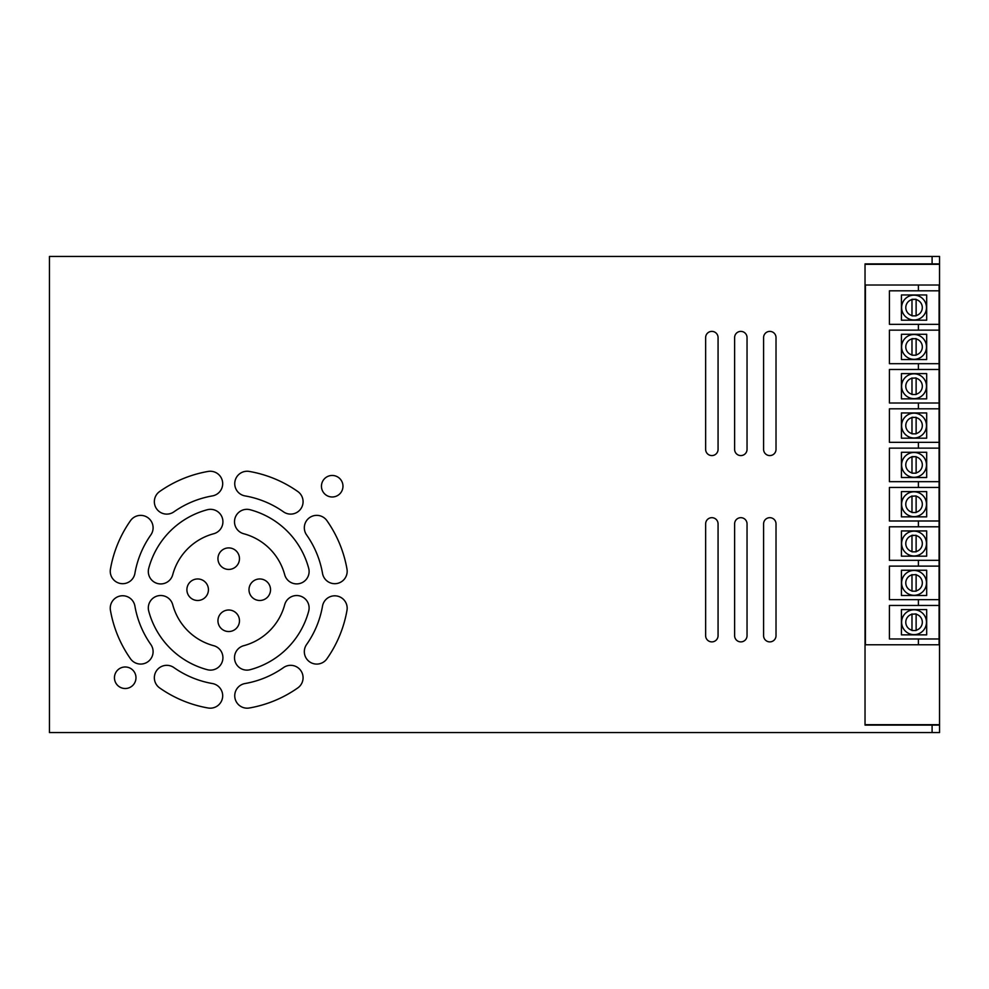 <?xml version="1.0" encoding="UTF-8"?>
<svg xmlns="http://www.w3.org/2000/svg" width="989" height="989" viewBox="0 0 989 989"><rect width="100%" height="100%" fill="white"/><g stroke="black" fill="none" stroke-linecap="round" stroke-linejoin="round"><path stroke-width="1.48" d="M153.097 527.78A12.424 12.424 0 0 0 130.523 520.634A120.065 120.065 0 0 0 110.434 569.145A12.424 12.424 0 0 0 120.534 583.51A12.424 12.424 0 0 0 134.9 573.397A95.216 95.216 0 0 1 150.835 534.925A12.424 12.424 0 0 0 153.097 527.78M222.686 483.67A12.424 12.424 0 0 0 208.135 471.432A120.065 120.065 0 0 0 159.625 491.533A12.424 12.424 0 0 0 156.608 508.841A12.424 12.424 0 0 0 173.916 511.845A95.216 95.216 0 0 1 212.4 495.909A12.424 12.424 0 0 0 222.686 483.67M303.079 501.695A12.424 12.424 0 0 0 297.8 491.533A120.065 120.065 0 0 0 249.29 471.432A12.424 12.424 0 0 0 234.925 481.544A12.424 12.424 0 0 0 245.025 495.909A95.216 95.216 0 0 1 283.509 511.845A12.424 12.424 0 0 0 303.079 501.695M347.176 571.271A12.424 12.424 0 0 0 346.991 569.145A120.065 120.065 0 0 0 326.902 520.634A12.424 12.424 0 0 0 309.594 517.618A12.424 12.424 0 0 0 306.59 534.925A95.216 95.216 0 0 1 322.525 573.397A12.424 12.424 0 0 0 335.827 583.646A12.424 12.424 0 0 0 347.176 571.271M217.951 620.771A10.768 10.768 0 0 0 228.706 631.538A10.768 10.768 0 0 0 239.474 620.771A10.768 10.768 0 0 0 228.706 610.003A10.768 10.768 0 0 0 217.951 620.771M248.993 589.716A10.768 10.768 0 0 0 259.761 600.484A10.768 10.768 0 0 0 270.529 589.716A10.768 10.768 0 0 0 259.761 578.961A10.768 10.768 0 0 0 248.993 589.716M217.951 558.674A10.768 10.768 0 0 0 228.706 569.429A10.768 10.768 0 0 0 239.474 558.674A10.768 10.768 0 0 0 228.706 547.906A10.768 10.768 0 0 0 217.951 558.674M347.176 608.161A12.424 12.424 0 0 0 322.525 606.034A95.216 95.216 0 0 1 306.59 644.519A12.424 12.424 0 0 0 309.594 661.826A12.424 12.424 0 0 0 326.902 658.81A120.065 120.065 0 0 0 346.991 610.3A12.424 12.424 0 0 0 347.176 608.161M222.921 521.735A12.424 12.424 0 0 0 207.294 509.743A82.804 82.804 0 0 0 148.733 568.304A12.424 12.424 0 0 0 157.511 583.51A12.424 12.424 0 0 0 172.729 574.72A57.955 57.955 0 0 1 213.723 533.739A12.424 12.424 0 0 0 222.921 521.735M186.896 589.716A10.768 10.768 0 0 0 197.664 600.484A10.768 10.768 0 0 0 208.432 589.716A10.768 10.768 0 0 0 197.664 578.961A10.768 10.768 0 0 0 186.896 589.716M309.112 571.518A12.424 12.424 0 0 0 308.692 568.304A82.804 82.804 0 0 0 250.13 509.743A12.424 12.424 0 0 0 234.925 518.52A12.424 12.424 0 0 0 243.702 533.739A57.955 57.955 0 0 1 284.696 574.72A12.424 12.424 0 0 0 309.112 571.518M303.079 677.749A12.424 12.424 0 0 0 283.509 667.587A95.216 95.216 0 0 1 245.025 683.535A12.424 12.424 0 0 0 234.925 697.9A12.424 12.424 0 0 0 249.29 708A120.065 120.065 0 0 0 297.8 687.911A12.424 12.424 0 0 0 303.079 677.749M114.452 677.749A10.768 10.768 0 0 0 125.207 688.517A10.768 10.768 0 0 0 135.975 677.749A10.768 10.768 0 0 0 125.207 666.982A10.768 10.768 0 0 0 114.452 677.749M153.097 651.664A12.424 12.424 0 0 0 150.835 644.519A95.216 95.216 0 0 1 134.9 606.034A12.424 12.424 0 0 0 120.534 595.934A12.424 12.424 0 0 0 110.434 610.3A120.065 120.065 0 0 0 130.523 658.81A12.424 12.424 0 0 0 153.097 651.664M222.921 657.71A12.424 12.424 0 0 0 213.723 645.706A57.955 57.955 0 0 1 172.729 604.712A12.424 12.424 0 0 0 157.511 595.934A12.424 12.424 0 0 0 148.733 611.14A82.804 82.804 0 0 0 207.294 669.701A12.424 12.424 0 0 0 222.921 657.71M309.112 607.926A12.424 12.424 0 0 0 284.696 604.712A57.955 57.955 0 0 1 243.702 645.706A12.424 12.424 0 0 0 234.925 660.912A12.424 12.424 0 0 0 250.13 669.701A82.804 82.804 0 0 0 308.692 611.14A12.424 12.424 0 0 0 309.112 607.926M321.45 486.217A10.768 10.768 0 0 0 332.217 496.985A10.768 10.768 0 0 0 342.973 486.217A10.768 10.768 0 0 0 332.217 475.462A10.768 10.768 0 0 0 321.45 486.217M222.686 695.761A12.424 12.424 0 0 0 212.4 683.535A95.216 95.216 0 0 1 173.916 667.587A12.424 12.424 0 0 0 156.608 670.604A12.424 12.424 0 0 0 159.625 687.911A120.065 120.065 0 0 0 208.135 708A12.424 12.424 0 0 0 222.686 695.761M901.622 307.579A12.424 12.424 0 0 1 914.046 295.155A12.424 12.424 0 0 1 926.47 307.579A12.424 12.424 0 0 1 914.046 320.003A12.424 12.424 0 0 1 901.622 307.579A12.424 12.424 0 0 0 914.046 320.003A12.424 12.424 0 0 0 926.47 307.579M916.123 299.296L911.982 299.296L911.982 315.862L916.123 315.862L916.123 299.296L911.982 299.568A8.283 8.283 0 0 0 911.982 315.59M901.622 346.904A12.424 12.424 0 0 1 914.046 334.492A12.424 12.424 0 0 1 926.47 346.904A12.424 12.424 0 0 1 914.046 359.328A12.424 12.424 0 0 1 901.622 346.904A12.424 12.424 0 0 0 914.046 359.328A12.424 12.424 0 0 0 926.47 346.904M913.329 338.634L911.982 338.634L911.982 355.187L916.123 355.187L916.123 338.634L911.982 338.893A8.283 8.283 0 0 0 911.982 354.927M901.622 386.242A12.424 12.424 0 0 1 914.046 373.817A12.424 12.424 0 0 1 926.47 386.242A12.424 12.424 0 0 1 914.046 398.654A12.424 12.424 0 0 1 901.622 386.242A12.424 12.424 0 0 0 914.046 398.654A12.424 12.424 0 0 0 926.47 386.242M911.982 377.959L911.982 394.524L916.123 394.524L916.123 377.959L911.982 378.218A8.283 8.283 0 0 0 911.982 394.252M901.622 425.567A12.424 12.424 0 0 1 914.046 413.155A12.424 12.424 0 0 1 926.47 425.567A12.424 12.424 0 0 1 914.046 437.991A12.424 12.424 0 0 1 901.622 425.567A12.424 12.424 0 0 0 914.046 437.991A12.424 12.424 0 0 0 926.47 425.567M913.329 417.284L911.982 417.284L911.982 433.85L916.123 433.85L916.123 417.284L911.982 417.556A8.283 8.283 0 0 0 911.982 433.59M901.622 464.904A12.424 12.424 0 0 1 914.046 452.48A12.424 12.424 0 0 1 926.47 464.904A12.424 12.424 0 0 1 914.046 477.316A12.424 12.424 0 0 1 901.622 464.904A12.424 12.424 0 0 0 914.046 477.316A12.424 12.424 0 0 0 926.47 464.904M916.123 456.621L911.982 456.621L911.982 473.175L916.123 473.175L916.123 456.621L911.982 456.881A8.283 8.283 0 0 0 911.982 472.915M901.622 504.229A12.424 12.424 0 0 1 914.046 491.805A12.424 12.424 0 0 1 926.47 504.229A12.424 12.424 0 0 1 914.046 516.654A12.424 12.424 0 0 1 901.622 504.229A12.424 12.424 0 0 0 914.046 516.654A12.424 12.424 0 0 0 926.47 504.229M911.982 495.946L911.982 512.512L916.123 512.512L916.123 495.946L911.982 496.206A8.283 8.283 0 0 0 911.982 512.24M901.622 543.554A12.424 12.424 0 0 1 914.046 531.142A12.424 12.424 0 0 1 926.47 543.554A12.424 12.424 0 0 1 914.046 555.979A12.424 12.424 0 0 1 901.622 543.554A12.424 12.424 0 0 0 914.046 555.979A12.424 12.424 0 0 0 926.47 543.554M913.329 535.284L911.982 535.284L911.982 551.837L916.123 551.837L916.123 535.284L911.982 535.543A8.283 8.283 0 0 0 911.982 551.578M901.622 582.892A12.424 12.424 0 0 1 914.046 570.468A12.424 12.424 0 0 1 926.47 582.892A12.424 12.424 0 0 1 914.046 595.304A12.424 12.424 0 0 1 901.622 582.892A12.424 12.424 0 0 0 914.046 595.304A12.424 12.424 0 0 0 926.47 582.892M911.982 574.609L911.982 591.175L916.123 591.175L916.123 574.609L911.982 574.869A8.283 8.283 0 0 0 911.982 590.903M901.622 622.217A12.424 12.424 0 0 1 914.046 609.805A12.424 12.424 0 0 1 926.47 622.217A12.424 12.424 0 0 1 914.046 634.641A12.424 12.424 0 0 1 901.622 622.217A12.424 12.424 0 0 0 914.046 634.641A12.424 12.424 0 0 0 926.47 622.217M911.982 613.934L911.982 630.5L916.123 630.5L916.123 613.934L911.982 614.206A8.283 8.283 0 0 0 911.982 630.24M932.095 263.902L865.029 263.902L865.029 725.098L939.55 725.098L939.55 263.902L932.095 263.902L932.095 256.448L939.55 256.448L939.55 263.902M939.55 725.098L939.55 732.552L49.45 732.552L49.45 256.448L932.095 256.448M705.639 523.898L705.639 635.68A6.206 6.206 0 0 0 711.845 641.886A6.206 6.206 0 0 0 718.063 635.68L718.063 523.898A6.206 6.206 0 0 0 711.845 517.68A6.206 6.206 0 0 0 705.639 523.898M763.595 523.898L763.595 635.68A6.206 6.206 0 0 0 769.813 641.886A6.206 6.206 0 0 0 776.019 635.68L776.019 523.898A6.206 6.206 0 0 0 769.813 517.68A6.206 6.206 0 0 0 763.595 523.898M734.617 523.898L734.617 635.68A6.206 6.206 0 0 0 740.835 641.886A6.206 6.206 0 0 0 747.041 635.68L747.041 523.898A6.206 6.206 0 0 0 740.835 517.68A6.206 6.206 0 0 0 734.617 523.898M763.595 337.595L763.595 449.377A6.206 6.206 0 0 0 769.813 455.583A6.206 6.206 0 0 0 776.019 449.377L776.019 337.595A6.206 6.206 0 0 0 769.813 331.389A6.206 6.206 0 0 0 763.595 337.595M734.617 337.595L734.617 449.377A6.206 6.206 0 0 0 740.835 455.583A6.206 6.206 0 0 0 747.041 449.377L747.041 337.595A6.206 6.206 0 0 0 740.835 331.389A6.206 6.206 0 0 0 734.617 337.595M705.639 337.595L705.639 449.377A6.206 6.206 0 0 0 711.845 455.583A6.206 6.206 0 0 0 718.063 449.377L718.063 337.595A6.206 6.206 0 0 0 711.845 331.389A6.206 6.206 0 0 0 705.639 337.595M939.093 324.343L939.093 285.017L939.093 290.815L918.398 290.815L918.398 285.017L865.4 285.017L865.4 644.779L918.398 644.779L918.398 638.981L939.093 638.981L939.093 605.453L918.398 605.453L918.398 599.655L939.093 599.655L939.093 566.116L918.398 566.116L918.398 560.33L939.093 560.33L939.093 526.791L918.398 526.791L918.398 520.993L939.093 520.993L939.093 487.466L918.398 487.466L918.398 481.668L939.093 481.668L939.093 448.128L918.398 448.128L918.398 442.33L939.093 442.33L939.093 408.803L918.398 408.803L918.398 403.005L939.093 403.005L939.093 369.478L918.398 369.478L918.398 363.68L939.093 363.68L939.093 330.141L918.398 330.141L918.398 324.343L939.093 324.343L939.093 330.141L939.093 324.343M939.093 599.655L939.093 605.453L939.093 599.655M939.093 644.779L939.093 638.981L939.093 644.779L918.398 644.779M939.093 560.33L939.093 566.116L939.093 560.33M939.093 520.993L939.093 526.791L939.093 520.993M939.093 481.668L939.093 487.466L939.093 481.668M939.093 442.33L939.093 448.128L939.093 442.33M939.093 403.005L939.093 408.803L939.093 403.005M939.093 363.68L939.093 369.478L939.093 363.68M865.029 724.69L939.513 724.69L939.513 264.31L865.029 264.31M918.398 285.017L939.093 285.017M918.398 638.981L889.42 638.981L889.42 605.453L918.398 605.453M918.398 599.655L889.42 599.655L889.42 566.116L918.398 566.116M918.398 560.33L889.42 560.33L889.42 526.791L918.398 526.791M918.398 520.993L889.42 520.993L889.42 487.466L918.398 487.466M918.398 481.668L889.42 481.668L889.42 448.128L918.398 448.128M918.398 442.33L889.42 442.33L889.42 408.803L918.398 408.803M918.398 403.005L889.42 403.005L889.42 369.478L918.398 369.478M918.398 363.68L889.42 363.68L889.42 330.141L918.398 330.141M918.398 324.343L889.42 324.343L889.42 290.815L918.398 290.815M901.424 609.595L901.424 634.851L926.681 634.851L926.681 609.595L901.424 609.595M911.982 630.5L912.81 630.5M901.424 570.257L901.424 595.514L926.681 595.514L926.681 570.257L901.424 570.257M901.424 530.932L901.424 556.189L926.681 556.189L926.681 530.932L901.424 530.932M901.424 491.607L901.424 516.851L926.681 516.851L926.681 491.607L901.424 491.607M901.424 452.27L901.424 477.526L926.681 477.526L926.681 452.27L901.424 452.27M901.424 412.945L901.424 438.201L926.681 438.201L926.681 412.945L901.424 412.945M901.424 373.607L901.424 398.864L926.681 398.864L926.681 373.607L901.424 373.607M901.424 334.282L901.424 359.539L926.681 359.539L926.681 334.282L901.424 334.282M901.424 294.957L901.424 320.201L926.681 320.201L926.681 294.957L901.424 294.957M911.982 315.689L912.81 315.862M916.123 377.959L915.295 377.959M911.982 394.524L912.81 394.524M914.763 512.512L916.123 512.512M911.982 551.837L912.81 551.837M916.123 574.609L915.295 574.609M916.123 315.59A8.283 8.283 0 0 0 916.123 299.568M916.123 354.927A8.283 8.283 0 0 0 916.123 338.893M916.123 394.252A8.283 8.283 0 0 0 916.123 378.218M916.123 433.59A8.283 8.283 0 0 0 916.123 417.556M916.123 472.915A8.283 8.283 0 0 0 916.123 456.881M916.123 512.24A8.283 8.283 0 0 0 916.123 496.206M916.123 551.578A8.283 8.283 0 0 0 916.123 535.543M916.123 590.903A8.283 8.283 0 0 0 916.123 574.869M916.123 630.24A8.283 8.283 0 0 0 916.123 614.206M932.095 732.552L932.095 725.098"/></g></svg>

